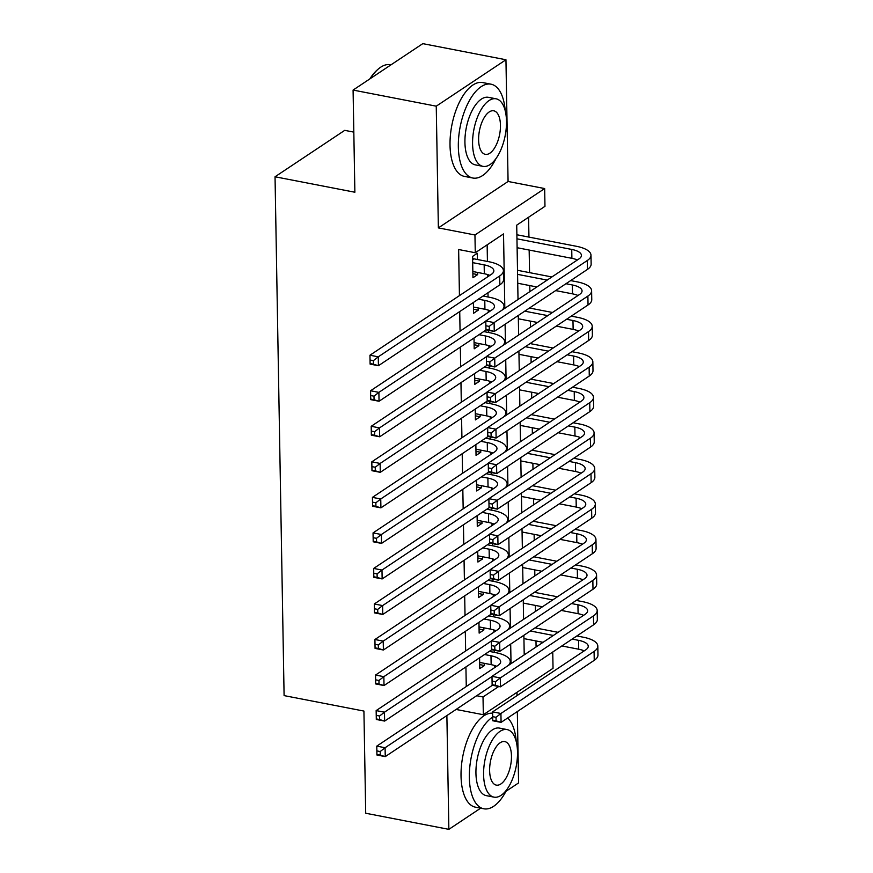 <?xml version="1.0" encoding="UTF-8"?>
<svg xmlns="http://www.w3.org/2000/svg" width="873" height="873" viewBox="0 0 873 873"><rect width="100%" height="100%" fill="white"/><g stroke="black" fill="none" stroke-linecap="round" stroke-linejoin="round"><path stroke-width="1.31" d="M552.751 652.011L553.035 668.303L483.336 714.725L483.02 696.96L498.723 686.494M505.991 791.309L518.573 782.928L517.329 711.55M517.045 695.595L516.991 692.311M353.816 132.118L344.737 130.35L275.039 176.772L284.096 695.606L363.921 711.069L365.711 813.243L448.864 829.35L480.652 808.18M275.039 176.772L354.875 192.235L353.085 90.072L422.794 43.65L505.947 59.757L436.249 106.179L438.366 227.897L474.956 234.979L544.665 188.557L544.97 206.323L516.718 225.147L518.016 299.504M438.366 227.897L508.075 181.475L505.947 59.757M508.075 181.475L544.665 188.557M536.087 646.969L535.989 640.946M535.76 628.003L535.749 627.381M535.465 611.427L535.367 605.415M535.138 592.461L535.127 591.85M534.854 575.896L534.745 569.873M534.516 556.93L534.505 556.308M534.232 540.354L534.123 534.341M533.894 521.388L533.883 520.777M533.61 504.823L533.501 498.799M533.283 485.857L533.272 485.235M532.988 469.281L532.879 463.268M532.661 450.315L532.65 449.704M532.366 433.75L532.268 427.726M532.039 414.784L532.028 414.162M531.744 398.208L531.646 392.195M531.417 379.242L531.406 378.631M531.133 362.677L531.024 356.653M530.795 343.711L530.784 343.089M530.511 327.135L530.402 321.111M530.173 308.169L530.162 307.558M529.889 291.604L529.78 285.58M529.562 272.638L529.158 250.038M528.94 237.096L528.591 217.235M353.085 90.072L436.249 106.179M479.583 657.849L479.768 668.642L484.482 665.51L484.439 663.349M478.961 622.307L479.146 633.111L483.86 629.979L483.828 627.818M478.339 586.765L478.535 597.569L483.238 594.437L483.206 592.276M477.717 551.234L477.913 562.037L482.616 558.906L482.583 556.745M477.105 515.692L477.291 526.495L482.005 523.364L481.961 521.203M476.483 480.161L476.669 490.964L481.383 487.821L481.339 485.672M475.861 444.619L476.047 455.422L480.761 452.29L480.717 450.13M475.239 409.088L475.425 419.891L480.139 416.748L480.106 414.599M474.617 373.546L474.814 384.349L479.517 381.217L479.484 379.057M473.995 338.015L474.192 348.818L478.895 345.675L478.862 343.526M473.384 302.473L473.57 313.276L478.273 310.144L478.24 307.983M504.823 308.289L503.525 233.931L475.272 252.744L458.641 249.525L459.438 295.62M459.722 311.574L460.06 331.162M460.344 347.105L460.682 366.693M460.966 382.647L461.304 402.235M461.577 418.178L461.926 437.766M462.199 453.72L462.548 473.308M462.821 489.262L463.17 508.839M463.443 524.793L463.781 544.381M464.065 560.335L464.403 579.912M464.687 595.866L465.025 615.454M465.309 631.408L465.647 650.985M465.92 666.939L466.269 686.527M494.522 667.703L494.489 665.488M494.26 652.349L494.216 650.21M493.9 632.172L493.867 629.946M493.638 616.818L493.594 614.668M493.289 596.63L493.245 594.415M493.016 581.276L492.983 579.137M492.667 561.099L492.623 558.873M492.394 545.745L492.361 543.595M492.045 525.557L492.001 523.342M491.772 510.203L491.739 508.064M491.423 490.026L491.39 487.8M491.161 474.672L491.117 472.522M490.801 454.484L490.768 452.269M490.539 439.13L490.495 436.991M490.179 418.953L490.146 416.727M489.917 403.599L489.873 401.449M489.567 383.411L489.524 381.195M489.295 368.057L489.262 365.918M488.945 347.88L488.902 345.653M488.673 332.526L488.64 330.376M488.323 312.338L488.28 310.122M488.051 296.984L487.985 292.75M487.701 276.806L487.658 274.58M487.429 261.453L487.145 244.844M477.389 259.499L477.291 253.29L472.577 256.422L472.948 277.745L477.662 274.602L477.618 272.452M446.878 715.576L448.864 829.35M456.077 709.443L483.336 714.725M476.68 695.726L483.02 696.96M475.272 252.744L474.956 234.979M518.289 315.459L518.638 335.046M518.911 351.001L519.26 370.578M519.533 386.532L519.871 406.12M520.155 422.074L520.494 441.651M520.777 457.605L521.116 477.193M521.399 493.147L521.738 512.724M522.01 528.678L522.36 548.266M522.632 564.22L522.982 583.797M523.254 599.751L523.593 619.339M523.876 635.293L524.215 654.881M511.032 663.655L510.683 644.078M510.41 628.124L510.072 608.536M509.788 592.581L509.45 572.994M509.166 557.05L508.828 537.462M508.544 521.508L508.206 501.92M507.933 485.977L507.584 466.389M507.311 450.435L506.962 430.847M506.689 414.904L506.351 395.316M506.067 379.362L505.729 359.774M505.445 343.831L505.107 324.243M472.882 273.686L477.662 274.602M473.493 309.217L478.273 310.144M474.115 344.759L478.895 345.675M474.737 380.29L479.517 381.217M475.359 415.832L480.139 416.748M475.981 451.363L480.761 452.29M476.603 486.905L481.383 487.821M477.215 522.436L482.005 523.364M477.837 557.978L482.616 558.906M478.459 593.509L483.238 594.437M479.081 629.051L483.86 629.979M479.703 664.582L484.482 665.51M472.839 271.525L484.319 273.751A19.119 7.049 179 0 1 489.818 275.388M472.686 262.642L484.166 264.868A19.119 7.049 179 0 1 493.856 270.805A19.119 7.049 179 0 1 491.368 274.362L369.956 355.224L378.271 356.828L499.683 275.966A28.678 10.563 -1 0 0 503.415 270.641A28.678 10.563 -1 0 0 488.869 261.725L474.05 258.855L472.631 259.794M472.599 257.961L474.05 258.855M373.371 360.647L378.271 356.828L378.424 365.711L370.108 364.106L369.956 355.224L370.108 363.55L373.437 364.194L373.371 360.647L370.043 360.003M373.437 364.194L378.424 365.711L499.847 284.849A28.678 10.563 -1 0 0 503.568 279.524L503.415 270.641M370.108 364.106L370.108 363.55M489.207 326.393L485.879 325.749L485.945 329.307L489.273 329.95L489.207 326.393L494.107 322.584L494.26 331.467L485.945 329.852L485.792 320.969L494.107 322.584L587.267 260.536A28.678 10.563 -1 0 0 590.988 255.211A28.678 10.563 -1 0 0 576.442 246.295L516.881 234.761M516.958 238.82L571.739 249.438A19.119 7.049 179 0 1 581.429 255.374A19.119 7.049 179 0 1 578.952 258.932L485.792 320.969L485.879 325.749M517.111 247.714L571.891 258.321A19.119 7.049 179 0 1 577.391 259.968M489.273 329.95L494.26 331.467L587.42 269.43A28.678 10.563 -1 0 0 591.141 264.093L590.988 255.211M485.945 329.852L485.945 329.307M369.846 78.908A46.64 21.607 -79 0 1 376.896 70.266L377.813 69.447A47.797 22.141 101 0 0 370.468 78.494M391.006 64.82L390.515 64.722A47.797 22.141 101 0 0 377.813 69.447M505.216 110.795A47.797 22.141 101 0 0 490.975 84.179A47.797 22.141 101 0 0 458.336 146.784A47.797 22.141 101 0 0 472.795 178.016A47.797 22.141 101 0 0 495.951 158.646M490.975 84.179L482.66 82.564A47.797 22.141 101 0 0 450.021 145.169A47.797 22.141 101 0 0 464.48 176.411L472.795 178.016M482.987 166.361L475.338 164.877A34.407 15.943 -79 0 1 464.927 142.386A34.407 15.943 -79 0 1 488.422 97.318L496.082 98.802A34.407 15.943 101 0 0 472.577 143.87A34.407 15.943 101 0 0 482.987 166.361A34.407 15.943 101 0 0 506.493 121.292A34.407 15.943 101 0 0 496.082 98.802M478.611 139.855A22.174 10.269 101 0 0 485.323 154.346A22.174 10.269 101 0 0 500.458 125.308A22.174 10.269 101 0 0 493.747 110.806A22.174 10.269 101 0 0 478.611 139.855M516.227 741.57A47.797 22.141 101 0 0 507.671 717.977M492.699 717.082A47.797 22.141 101 0 0 469.347 777.559A47.797 22.141 101 0 0 483.806 808.791A47.797 22.141 101 0 0 506.962 789.421M492.634 713.197A47.797 22.141 101 0 0 461.031 775.944A47.797 22.141 101 0 0 475.49 807.187L483.806 808.791M493.998 797.136L486.348 795.652A34.407 15.943 -79 0 1 475.938 773.162A34.407 15.943 -79 0 1 499.432 728.093L507.093 729.577A34.407 15.943 101 0 0 483.587 774.646A34.407 15.943 101 0 0 493.998 797.136A34.407 15.943 101 0 0 517.503 752.068A34.407 15.943 101 0 0 507.093 729.577M489.622 770.63A22.174 10.269 101 0 0 496.322 785.122A22.174 10.269 101 0 0 511.469 756.083A22.174 10.269 101 0 0 504.758 741.581A22.174 10.269 101 0 0 489.622 770.63M473.461 307.056L484.941 309.282A19.119 7.049 179 0 1 490.44 310.93M478.36 299.155L484.777 300.399A19.119 7.049 179 0 1 494.478 306.336A19.119 7.049 179 0 1 491.99 309.893L370.578 390.755L378.893 392.37L485.792 321.177M502.019 310.166A28.678 10.563 -1 0 0 504.027 306.172A28.678 10.563 -1 0 0 489.491 297.267L483.075 296.023M373.993 396.178L378.893 392.37L379.046 401.253L370.73 399.638L370.578 390.755L370.73 399.092L374.059 399.736L373.993 396.178L370.665 395.534M374.059 399.736L379.046 401.253L486.185 329.907M370.73 399.638L370.73 399.092M474.083 342.598L485.552 344.824A19.119 7.049 179 0 1 491.062 346.461M478.982 334.697L485.399 335.941A19.119 7.049 179 0 1 495.1 341.878A19.119 7.049 179 0 1 492.612 345.435L371.2 426.297L379.515 427.901L486.414 356.708M502.641 345.697A28.678 10.563 -1 0 0 504.649 341.714A28.678 10.563 -1 0 0 490.113 332.799L483.697 331.554M374.615 431.72L379.515 427.901L379.668 436.784L371.352 435.18L371.2 426.297L371.352 434.623L374.681 435.267L374.615 431.72L371.287 431.076M374.681 435.267L379.668 436.784L486.807 365.438M371.352 435.18L371.352 434.623M474.705 378.14L486.174 380.355A19.119 7.049 179 0 1 491.685 382.003M479.604 370.228L486.021 371.472A19.119 7.049 179 0 1 495.711 377.409A19.119 7.049 179 0 1 493.234 380.966L371.811 461.828L380.126 463.443L487.036 392.25M503.263 381.239A28.678 10.563 -1 0 0 505.271 377.245A28.678 10.563 -1 0 0 490.735 368.341L484.319 367.096M375.237 467.251L380.126 463.443L380.29 472.326L371.974 470.711L371.811 461.828L371.974 470.165L375.292 470.809L375.237 467.251L371.909 466.608M375.292 470.809L380.29 472.326L487.418 400.98M371.974 470.711L371.974 470.165M475.316 413.671L486.796 415.897A19.119 7.049 179 0 1 492.296 417.534M480.226 405.77L486.643 407.014A19.119 7.049 179 0 1 496.333 412.951A19.119 7.049 179 0 1 493.856 416.508L372.433 497.37L380.748 498.974L487.647 427.781M503.885 416.77A28.678 10.563 -1 0 0 505.893 412.787A28.678 10.563 -1 0 0 491.346 403.872L484.941 402.628M375.859 502.793L380.748 498.974L380.912 507.857L372.585 506.253L372.433 497.37L372.585 505.696L375.914 506.34L375.859 502.793L372.531 502.15M375.914 506.34L380.912 507.857L488.04 436.511M372.585 506.253L372.585 505.696M489.829 361.935L486.501 361.291L486.567 364.838L489.884 365.481L489.829 361.935L494.718 358.116L494.882 366.998L486.567 365.394L486.403 356.511L494.718 358.116L587.878 296.078A28.678 10.563 -1 0 0 591.61 290.742A28.678 10.563 -1 0 0 577.064 281.837L570.647 280.593M551.878 276.959L517.503 270.303M517.58 274.362L547.164 280.091M565.944 283.725L572.35 284.969A19.119 7.049 179 0 1 582.051 290.916A19.119 7.049 179 0 1 579.563 294.463L486.403 356.511L486.501 361.291M517.733 283.245L536.873 286.955M555.643 290.589L572.513 293.852A19.119 7.049 179 0 1 578.013 295.5M489.884 365.481L494.882 366.998L588.042 304.961A28.678 10.563 -1 0 0 591.763 299.625L591.61 290.742M486.567 365.394L486.567 364.838M490.451 397.466L487.123 396.822L487.178 400.38L490.506 401.023L490.451 397.466L495.34 393.658L495.504 402.54L487.178 400.925L487.025 392.042L495.34 393.658L588.5 331.609A28.678 10.563 -1 0 0 592.221 326.284A28.678 10.563 -1 0 0 577.686 317.368L571.269 316.124M552.5 312.49L529.453 308.027M524.738 311.17L547.786 315.633M566.555 319.267L572.972 320.511A19.119 7.049 179 0 1 582.673 326.447A19.119 7.049 179 0 1 580.185 330.005L487.025 392.042L487.123 396.822M518.355 318.787L537.484 322.486M556.265 326.12L573.135 329.394A19.119 7.049 179 0 1 578.635 331.042M490.506 401.023L495.504 402.54L588.653 340.503A28.678 10.563 -1 0 0 592.385 335.167L592.221 326.284M487.178 400.925L487.178 400.38M491.062 433.008L487.745 432.364L487.8 435.911L491.128 436.555L491.062 433.008L495.962 429.189L496.115 438.071L487.8 436.467L487.647 427.584L495.962 429.189L589.122 367.151A28.678 10.563 -1 0 0 592.843 361.815A28.678 10.563 -1 0 0 578.308 352.91L571.891 351.666M553.122 348.032L530.075 343.569M525.36 346.701L548.408 351.164M567.177 354.798L573.594 356.042A19.119 7.049 179 0 1 583.284 361.989A19.119 7.049 179 0 1 580.807 365.536L487.647 427.584L487.745 432.364M518.966 354.318L538.106 358.028M556.876 361.662L573.747 364.925A19.119 7.049 179 0 1 579.257 366.573M491.128 436.555L496.115 438.071L589.275 376.034A28.678 10.563 -1 0 0 592.996 370.698L592.843 361.815M487.8 436.467L487.8 435.911M491.685 468.539L488.356 467.895L488.422 471.453L491.75 472.097L491.685 468.539L496.584 464.731L496.737 473.613L488.422 471.998L488.269 463.116L496.584 464.731L589.744 402.682A28.678 10.563 -1 0 0 593.465 397.357A28.678 10.563 -1 0 0 578.93 388.441L572.513 387.197M553.744 383.563L530.686 379.1M525.983 382.243L549.03 386.706M567.799 390.34L574.216 391.584A19.119 7.049 179 0 1 583.906 397.521A19.119 7.049 179 0 1 581.429 401.078L488.269 463.116L488.356 467.895M519.588 389.86L538.728 393.559M557.498 397.193L574.369 400.467A19.119 7.049 179 0 1 579.879 402.115M491.75 472.097L496.737 473.613L589.897 411.576A28.678 10.563 -1 0 0 593.618 406.24L593.465 397.357M488.422 471.998L488.422 471.453M475.938 449.213L487.418 451.428A19.119 7.049 179 0 1 492.918 453.076M480.848 441.301L487.265 442.546A19.119 7.049 179 0 1 496.955 448.482A19.119 7.049 179 0 1 494.478 452.039L373.055 532.901L381.37 534.516L488.269 463.323M504.496 452.312A28.678 10.563 -1 0 0 506.515 448.318A28.678 10.563 -1 0 0 491.968 439.414L485.552 438.17M376.47 538.325L381.37 534.516L381.523 543.399L373.208 541.784L373.055 532.901L373.208 541.238L376.536 541.882L376.47 538.325L373.153 537.681M376.536 541.882L381.523 543.399L488.662 472.053M373.208 541.784L373.208 541.238M492.307 504.081L488.978 503.437L489.044 506.984L492.372 507.628L492.307 504.081L497.206 500.262L497.359 509.145L489.044 507.54L488.891 498.658L497.206 500.262L590.366 438.224A28.678 10.563 -1 0 0 594.087 432.888A28.678 10.563 -1 0 0 579.541 423.983L573.125 422.739M554.355 419.105L531.308 414.642M526.605 417.774L549.652 422.237M568.421 425.871L574.838 427.115A19.119 7.049 179 0 1 584.528 433.063A19.119 7.049 179 0 1 582.051 436.609L488.891 498.658L488.978 503.437M520.21 425.391L539.35 429.101M558.12 432.735L574.991 435.998A19.119 7.049 179 0 1 580.49 437.646M492.372 507.628L497.359 509.145L590.519 447.107A28.678 10.563 -1 0 0 594.24 441.771L594.087 432.888M489.044 507.54L489.044 506.984M476.56 484.744L488.04 486.97A19.119 7.049 179 0 1 493.54 488.618M481.47 476.844L487.887 478.088A19.119 7.049 179 0 1 497.577 484.024A19.119 7.049 179 0 1 495.089 487.581L373.677 568.443L381.992 570.047L488.891 498.854M505.118 487.843A28.678 10.563 -1 0 0 507.137 483.86A28.678 10.563 -1 0 0 492.59 474.945L486.174 473.701M377.092 573.867L381.992 570.047L382.145 578.93L373.83 577.326L373.677 568.443L373.83 576.769L377.158 577.413L377.092 573.867L373.764 573.223M377.158 577.413L382.145 578.93L489.284 507.584M373.83 577.326L373.83 576.769M492.929 539.612L489.6 538.968L489.666 542.526L492.994 543.17L492.929 539.612L497.828 535.804L497.981 544.687L489.666 543.071L489.513 534.189L497.828 535.804L590.988 473.755A28.678 10.563 -1 0 0 594.709 468.43A28.678 10.563 -1 0 0 580.163 459.514L573.747 458.27M554.977 454.637L531.93 450.173M527.227 453.316L550.274 457.779M569.043 461.413L575.46 462.657A19.119 7.049 179 0 1 585.15 468.594A19.119 7.049 179 0 1 582.673 472.151L489.513 534.189L489.6 538.968M520.832 460.933L539.972 464.632M558.742 468.266L575.613 471.54A19.119 7.049 179 0 1 581.112 473.188M492.994 543.17L497.981 544.687L591.141 482.649A28.678 10.563 -1 0 0 594.862 477.313L594.709 468.43M489.666 543.071L489.666 542.526M477.182 520.286L488.662 522.501A19.119 7.049 179 0 1 494.162 524.149M482.082 512.375L488.498 513.619A19.119 7.049 179 0 1 498.199 519.555A19.119 7.049 179 0 1 495.711 523.113L374.299 603.974L382.614 605.589L489.513 534.396M505.74 523.385A28.678 10.563 -1 0 0 507.759 519.391A28.678 10.563 -1 0 0 493.212 510.487L486.796 509.243M377.714 609.398L382.614 605.589L382.767 614.472L374.452 612.857L374.299 603.974L374.452 612.311L377.78 612.955L377.714 609.398L374.386 608.754M377.78 612.955L382.767 614.472L489.906 543.126M374.452 612.857L374.452 612.311M493.551 575.154L490.222 574.51L490.288 578.057L493.605 578.701L493.551 575.154L498.45 571.335L498.603 580.218L490.288 578.613L490.124 569.731L498.45 571.335L591.599 509.297A28.678 10.563 -1 0 0 595.331 503.961A28.678 10.563 -1 0 0 580.785 495.056L574.369 493.812M555.599 490.179L532.552 485.715M527.838 488.847L550.885 493.31M569.665 496.944L576.082 498.188A19.119 7.049 179 0 1 585.772 504.136A19.119 7.049 179 0 1 583.284 507.682L490.124 569.731L490.222 574.51M521.454 496.464L540.594 500.174M559.364 503.808L576.235 507.071A19.119 7.049 179 0 1 581.734 508.719M493.605 578.701L498.603 580.218L591.763 518.18A28.678 10.563 -1 0 0 595.484 512.844L595.331 503.961M490.288 578.613L490.288 578.057M477.804 555.817L489.273 558.043A19.119 7.049 179 0 1 494.784 559.691M482.704 547.917L489.12 549.161A19.119 7.049 179 0 1 498.821 555.097A19.119 7.049 179 0 1 496.333 558.655L374.921 639.516L383.236 641.12L490.135 569.927M506.362 558.916A28.678 10.563 -1 0 0 508.37 554.933A28.678 10.563 -1 0 0 493.834 546.018L487.418 544.774M378.336 644.94L383.236 641.12L383.389 650.003L375.074 648.399L374.921 639.516L375.074 647.842L378.402 648.486L378.336 644.94L375.008 644.296M378.402 648.486L383.389 650.003L490.528 578.657M375.074 648.399L375.074 647.842M494.173 610.685L490.844 610.041L490.899 613.599L494.227 614.243L494.173 610.685L499.061 606.877L499.225 615.76L490.91 614.145L490.746 605.262L499.061 606.877L592.221 544.828A28.678 10.563 -1 0 0 595.943 539.503A28.678 10.563 -1 0 0 581.407 530.588L574.991 529.354M556.221 525.71L533.174 521.246M528.46 524.389L551.507 528.852M570.276 532.486L576.693 533.73A19.119 7.049 179 0 1 586.394 539.667A19.119 7.049 179 0 1 583.906 543.224L490.746 605.262L490.844 610.041M522.076 532.006L541.205 535.706M559.986 539.35L576.857 542.613A19.119 7.049 179 0 1 582.356 544.261M494.227 614.243L499.225 615.76L592.385 553.722A28.678 10.563 -1 0 0 596.106 548.386L595.943 539.503M490.91 614.145L490.899 613.599M478.426 591.359L489.895 593.575A19.119 7.049 179 0 1 495.406 595.222M483.326 583.448L489.742 584.692A19.119 7.049 179 0 1 499.432 590.628A19.119 7.049 179 0 1 496.955 594.186L375.532 675.047L383.858 676.662L490.757 605.469M506.984 594.458A28.678 10.563 -1 0 0 508.992 590.464A28.678 10.563 -1 0 0 494.456 581.56L488.04 580.316M378.958 680.471L383.858 676.662L384.011 685.545L375.696 683.93L375.532 675.047L375.696 683.384L379.013 684.028L378.958 680.471L375.63 679.827M379.013 684.028L384.011 685.545L491.139 614.199M375.696 683.93L375.696 683.384M494.784 646.227L491.466 645.584L491.521 649.13L494.849 649.774L494.784 646.227L499.683 642.408L499.836 651.302L491.521 649.687L491.368 640.804L499.683 642.408L592.843 580.37A28.678 10.563 -1 0 0 596.565 575.034A28.678 10.563 -1 0 0 582.029 566.13L575.613 564.886M556.843 561.252L533.796 556.788M529.082 559.92L552.129 564.384M570.898 568.017L577.315 569.261A19.119 7.049 179 0 1 587.016 575.209A19.119 7.049 179 0 1 584.528 578.755L491.368 640.804L491.466 645.584M522.698 567.537L541.827 571.248M560.597 574.881L577.468 578.144A19.119 7.049 179 0 1 582.978 579.792M494.849 649.774L499.836 651.302L592.996 589.253A28.678 10.563 -1 0 0 596.728 583.917L596.565 575.034M491.521 649.687L491.521 649.13M479.048 626.89L490.517 629.117A19.119 7.049 179 0 1 496.017 630.764M483.948 618.99L490.364 620.234A19.119 7.049 179 0 1 500.054 626.17A19.119 7.049 179 0 1 497.577 629.728L376.154 710.589L384.469 712.193L491.368 641M507.606 629.99A28.678 10.563 -1 0 0 509.614 626.006A28.678 10.563 -1 0 0 495.078 617.091L488.662 615.847M379.58 716.013L384.469 712.193L384.633 721.076L376.318 719.472L376.154 710.589L376.307 718.915L379.635 719.559L379.58 716.013L376.252 715.369M379.635 719.559L384.633 721.076L491.761 649.73M376.318 719.472L376.307 718.915M495.406 681.758L492.077 681.115L492.143 684.672L495.471 685.316L495.406 681.758L500.305 677.95L500.458 686.833L492.143 685.218L491.99 676.335L500.305 677.95L593.465 615.912A28.678 10.563 -1 0 0 597.187 610.576A28.678 10.563 -1 0 0 582.651 601.661L576.235 600.428M557.465 596.783L534.418 592.32M529.704 595.462L552.751 599.926M571.52 603.559L577.937 604.803A19.119 7.049 179 0 1 587.627 610.74A19.119 7.049 179 0 1 585.15 614.297L491.99 676.335L492.077 681.115M523.309 603.079L542.449 606.779M561.219 610.423L578.09 613.686A19.119 7.049 179 0 1 583.601 615.334M495.471 685.316L500.458 686.833L593.618 624.795A28.678 10.563 -1 0 0 597.339 619.459L597.187 610.576M492.143 685.218L492.143 684.672M479.659 662.432L491.139 664.648A19.119 7.049 179 0 1 496.639 666.295M484.57 654.521L490.986 655.765A19.119 7.049 179 0 1 500.676 661.701A19.119 7.049 179 0 1 498.199 665.259L376.776 746.12L385.091 747.735L491.99 676.542M508.228 665.532A28.678 10.563 -1 0 0 510.236 661.538A28.678 10.563 -1 0 0 495.689 652.633L489.273 651.389M380.192 751.544L385.091 747.735L385.244 756.618L376.929 755.003L376.776 746.12L376.929 754.458L380.257 755.101L380.192 751.544L376.874 750.9M380.257 755.101L385.244 756.618L492.383 685.272M376.929 755.003L376.929 754.458M496.028 717.3L492.699 716.657L492.765 720.203L496.093 720.847L496.028 717.3L500.927 713.481L501.08 722.375L492.765 720.76L492.612 711.877L500.927 713.481L594.087 651.444A28.678 10.563 -1 0 0 597.809 646.107A28.678 10.563 -1 0 0 583.262 637.203L576.857 635.959M558.076 632.325L535.029 627.862M530.326 630.993L553.373 635.457M572.142 639.091L578.559 640.335A19.119 7.049 179 0 1 588.249 646.282A19.119 7.049 179 0 1 585.772 649.828L492.612 711.877L492.699 716.657M523.931 638.61L543.071 642.321M561.841 645.955L578.712 649.217A19.119 7.049 179 0 1 584.212 650.865M496.093 720.847L501.08 722.375L594.24 660.326A28.678 10.563 -1 0 0 597.961 654.99L597.809 646.107M492.765 720.76L492.765 720.203M484.166 264.868L484.319 273.751M499.683 275.966L499.847 284.849M571.739 249.438L571.891 258.321M587.267 260.536L587.42 269.43M484.777 300.399L484.941 309.282M485.399 335.941L485.552 344.824M486.021 371.472L486.174 380.355M486.643 407.014L486.796 415.897M572.35 284.969L572.513 293.852M587.878 296.078L588.042 304.961M572.972 320.511L573.135 329.394M588.5 331.609L588.653 340.503M573.594 356.042L573.747 364.925M589.122 367.151L589.275 376.034M574.216 391.584L574.369 400.467M589.744 402.682L589.897 411.576M487.265 442.546L487.418 451.428M574.838 427.115L574.991 435.998M590.366 438.224L590.519 447.107M487.887 478.088L488.04 486.97M575.46 462.657L575.613 471.54M590.988 473.755L591.141 482.649M488.498 513.619L488.662 522.501M576.082 498.188L576.235 507.071M591.599 509.297L591.763 518.18M489.12 549.161L489.273 558.043M576.693 533.73L576.857 542.613M592.221 544.828L592.385 553.722M489.742 584.692L489.895 593.575M577.315 569.261L577.468 578.144M592.843 580.37L592.996 589.253M490.364 620.234L490.517 629.117M577.937 604.803L578.09 613.686M593.465 615.912L593.618 624.795M490.986 655.765L491.139 664.648M578.559 640.335L578.712 649.217M594.087 651.444L594.24 660.326M504.027 306.172L504.081 308.791M504.649 341.714L504.703 344.322M505.271 377.245L505.314 379.864M505.893 412.787L505.936 415.395M506.515 448.318L506.558 450.937M507.137 483.86L507.18 486.479M507.759 519.391L507.802 522.01M508.37 554.933L508.424 557.552M508.992 590.464L509.035 593.083M509.614 626.006L509.657 628.625M510.236 661.538L510.279 664.157"/></g></svg>
